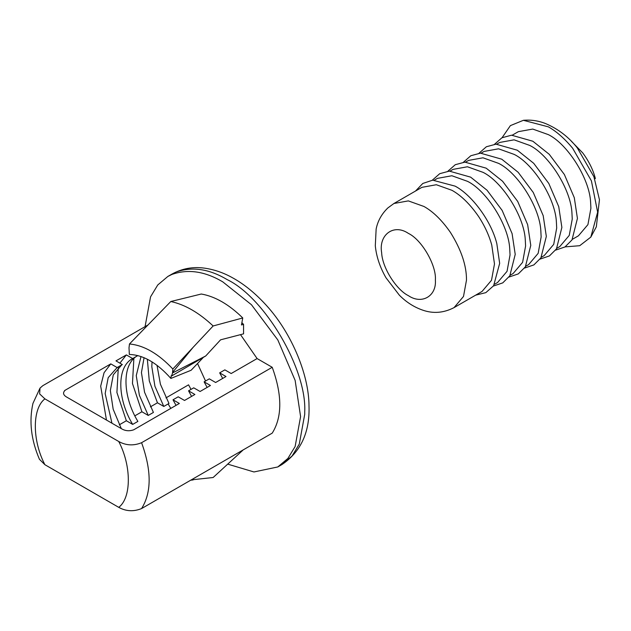 <?xml version="1.0" encoding="UTF-8"?>
<svg xmlns="http://www.w3.org/2000/svg" width="631" height="631" viewBox="0 0 631 631"><rect width="100%" height="100%" fill="white"/><g stroke="black" fill="none" stroke-linecap="round" stroke-linejoin="round"><path stroke-width="0.95" d="M512.293 135.16L518.335 131.674L532.753 129.063L548.394 134.648C567.34 143.876 589.606 178.534 590.608 202.314L590.908 208.277L587.926 224.62L578.453 235.797L572.404 239.291M496.739 144.144L499.673 142.448L514.084 139.837L529.732 145.422C548.678 154.65 570.945 189.308 571.946 213.089L572.246 219.052L569.257 235.395L559.792 246.571L556.857 248.267M494.515 144.286L501.929 137.771L511.536 135.192L532.848 141.234L549.254 154.319L564.374 174.511L574.297 197.7L577.428 218.452L572.001 239.93L564.974 246.958L555.619 250.121M481.185 153.12L484.127 151.424L498.537 148.813L514.186 154.406C533.124 163.634 555.39 198.284 556.392 222.065L556.692 228.036L553.71 244.378L544.237 255.555L541.303 257.251M478.968 153.262L486.383 146.747L495.982 144.168L517.294 150.21L533.708 163.303L548.82 183.495L558.743 206.676L561.874 227.436L556.455 248.914L549.42 255.934L540.065 259.096M465.631 162.104L468.573 160.4L482.983 157.797L498.632 163.382C517.57 172.61 539.836 207.268 540.846 231.049L541.138 237.011L538.156 253.354L528.691 264.531L525.749 266.227M463.414 162.246L470.829 155.731L480.428 153.152L501.74 159.193L518.154 172.279L533.266 192.471L543.196 215.652L546.328 236.412L540.901 257.89L533.865 264.917L524.519 268.08M450.077 171.08L453.019 169.384L467.429 166.773L483.078 172.358C502.016 181.586 524.282 216.244 525.292 240.025L525.591 245.987L522.602 262.338L513.137 273.515L510.195 275.211M447.86 171.222L455.274 164.707L464.873 162.128L486.185 168.169L502.599 181.263L517.712 201.447L527.642 224.636L530.774 245.388L525.347 266.874L518.311 273.893L508.965 277.056M434.53 180.056L437.464 178.36L451.875 175.749L467.524 181.342C486.469 190.57 508.736 225.22 509.738 249L510.037 254.971L507.048 271.314L497.583 282.491L494.641 284.187M432.306 180.206L439.72 173.691L449.319 171.111L470.639 177.145L487.045 190.239L502.158 210.431L512.088 233.612L515.219 254.372L509.793 275.85L502.757 282.877L493.41 286.04M393.918 203.505L421.91 187.344L436.329 184.733L451.97 190.317C461.135 195.452 469.961 204.097 478.432 216.267C484.632 225.661 489.072 235.276 491.77 245.12L494.483 263.947L491.502 280.29L482.029 291.467L454.036 307.628L463.501 296.46L466.49 280.109C466.593 265.588 461.245 249.695 450.439 232.429C441.968 220.258 433.142 211.614 423.977 206.479L408.328 200.895L393.918 203.505L387.86 207.938C381.629 213.972 377.724 221.016 376.139 229.077L375.303 245.782C376.384 256.565 379.933 267.221 385.975 277.75L399.376 295.213C406.254 302.154 414.015 307.123 422.667 310.129C433.189 313.82 443.64 312.984 454.036 307.628M415.521 191.035L422.802 183.463L432.661 180.166L455.085 186.129C471.152 194.474 490.973 220.045 496.818 243.605L499.665 263.348L493.616 285.748L485.831 292.642L475.64 295.158M502.071 137.7L510.392 125.624L523.383 120.308L548.394 126.863C556.455 131.398 564.54 138.52 572.64 148.23L591.405 180.845L597.644 212.166L590.821 237.106L579.715 245.704L565.1 246.879M64.575 390.628L65.174 390.218C62.516 392.782 63.147 395.14 67.075 397.301L121.46 428.701C125.214 430.973 129.3 431.336 133.725 429.798L179.346 403.461L173.004 399.802L178.194 396.804L184.528 400.464L194.9 394.478L188.559 390.818L193.741 387.828L200.082 391.488L210.446 385.502L204.113 381.842L209.295 378.845L215.636 382.504L226.001 376.518L219.667 372.858L224.849 369.869L231.183 373.528L257.109 358.566L240.506 334.635M165.953 397.885L188.559 384.831L191.019 389.398M197.535 363.511L205.532 381.021M145.067 326.645L150.557 296.838L157.766 284.96L167.846 276.457L171.947 274.422C187.999 268.782 204.965 271.283 222.83 281.907L251.453 304.734L277.821 339.951L295.134 380.39L300.593 416.594L295.127 446.511L287.902 458.429L277.79 466.956L253.954 471.956L227.72 464.132M170.804 408.391L168.138 403.943M44.896 464.708C32.134 440.312 32.134 408.525 44.896 398.863L118.754 441.511C131.516 465.907 131.516 497.693 118.754 507.356L44.896 464.708L39.43 459.281C31.093 439.791 28.931 421.161 32.954 403.39L40.013 388.104L42.805 385.683L147.678 325.139M257.109 358.566L272.221 367.289L141.581 442.71C133.622 445.936 126.011 445.533 118.754 441.511M65.174 390.218L110.796 363.882L117.137 367.542L122.319 364.544L115.978 360.885L126.35 354.906L132.684 358.558L137.866 355.568C122.02 363.409 122.02 395.282 137.874 421.413L132.684 424.411C116.838 398.271 116.838 366.398 132.684 358.558L132.4 358.724M44.896 398.863L39.643 393.902L40.013 388.104M141.581 442.71C151.661 470.481 151.661 492.432 141.581 508.562C133.622 511.78 126.011 511.378 118.754 507.356M141.581 508.562L272.221 433.134C282.302 417.004 282.302 395.061 272.221 367.289M119.298 424.821L126.35 420.751L132.684 424.411M134.845 415.845L141.904 411.775L148.238 415.427L153.42 412.437L144.562 392.253L141.439 372.598L144.065 357.682M150.399 406.861L157.45 402.791L163.792 406.451L168.974 403.461L160.408 384.24L157.024 365.31M121.294 428.607L113.17 409.235L110.338 390.557L113.288 374.853L121.744 364.876M111.955 423.212L105.156 393.547L108.185 377.669L117.137 367.542M173.004 399.802L176.033 405.37M126.35 420.751L116.909 392.482L118.352 366.832M119.898 363.148L126.35 354.906M188.559 390.818L191.579 396.394M141.904 411.775L132.463 383.506L133.906 357.856M204.113 381.842L207.134 387.41M148.238 415.427L139.372 395.243L136.257 375.587L141.013 356.515M157.45 402.791L149.295 380.966L147.339 359.213M219.667 372.858L222.688 378.434M163.792 406.451L154.926 386.267L151.811 366.611L152.032 361.871M106.458 420.041L100.684 386.156L104.06 372.732L110.796 363.882M242.761 317.961C228.943 304.402 215.116 296.42 201.289 294.014L170.796 301.523L129.473 343.982L129.008 347.823L129.347 354.464C143.19 354.867 157.032 362.857 170.875 378.434L171.182 375.76L171.616 375.981L205.706 355.987L172.539 372.953L172.586 372.424L193.11 347.342L213.136 325.967L242.761 317.961L241.452 324.941L243.558 324.381L243.558 333.854L220.574 339.825L205.706 355.987M242.761 450.313L213.136 477.509L191.256 479.875M202.843 357.951L191.13 370.255L170.875 378.434M193.11 479.939L190.665 480.223M172.586 372.424L172.847 369.025L193.11 347.342M171.616 375.981L172.539 372.953M241.878 322.662L243.558 324.381M129.473 343.982C143.931 345.315 158.389 353.66 172.847 369.025M170.796 301.523C184.915 304.56 199.025 312.708 213.136 325.967M571.386 141.273L582.736 152.915C588.912 161.26 593.116 169.794 595.348 178.518L594.71 178.888M381.645 252.684C378.505 234.874 393.697 223.327 408.423 233.415C421.76 239.725 436.589 265.406 435.382 280.109C436.589 296.207 421.76 304.765 408.423 295.679C396.386 289.81 382.244 267.757 381.645 252.684M304.718 411.925L304.741 414.196L299.283 444.098L292.066 456.016L281.962 464.542C300.853 451.796 309.868 432.259 309.009 405.93C308.93 373.71 290.544 330.281 263.569 302.375C253.346 291.64 242.825 283.343 232.003 277.49C223.303 272.671 214.217 269.563 204.76 268.175C193.039 266.519 182.122 268.483 171.995 274.067L176.096 272.024C192.147 266.392 209.113 268.885 226.979 279.509C264.602 297.414 307.013 369.143 304.718 411.925M523.383 120.308C531.176 119.638 538.677 120.766 545.894 123.708C558.356 129.063 568.831 137.14 577.31 147.922L593.897 176.696L599.45 199.719L596.334 226.813L590.821 237.114M277.821 466.94L281.962 464.542M167.846 276.457L171.995 274.067"/></g></svg>
